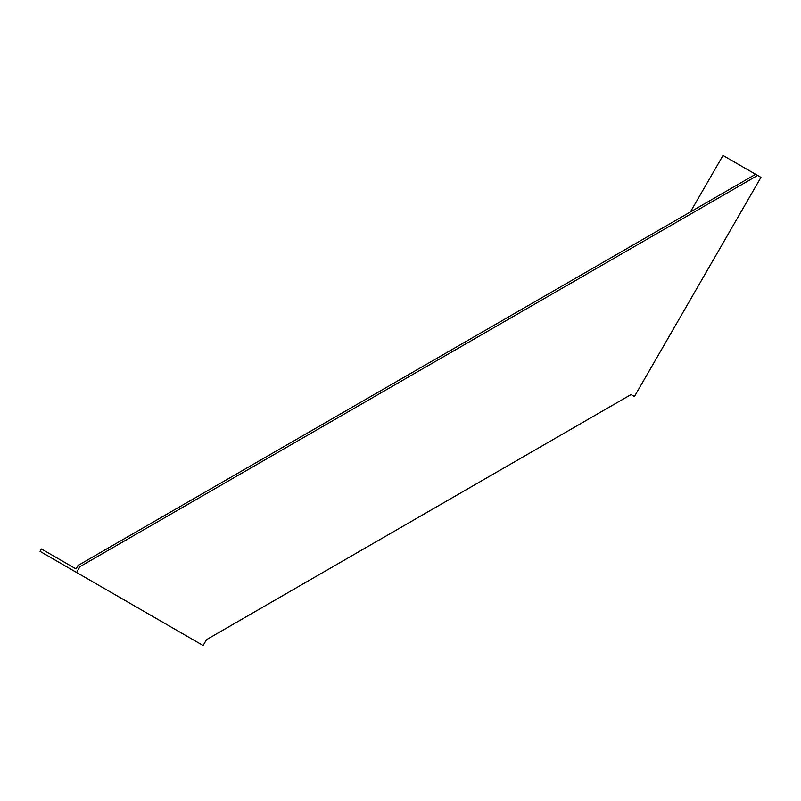 <?xml version="1.0" encoding="UTF-8"?>
<svg xmlns="http://www.w3.org/2000/svg" width="801" height="801" viewBox="0 0 801 801"><rect width="100%" height="100%" fill="white"/><g stroke="black" fill="none" stroke-linecap="round" stroke-linejoin="round"><path stroke-width="1.2" d="M631.048 394.563L206.498 639.679L203.124 645.526L76.596 572.485L79.98 566.627L78.007 565.496L755.603 174.288L760.95 177.371L634.432 396.515L631.068 394.573M79.98 566.627L757.566 175.429M78.007 565.496L76.025 568.93L41.442 548.965L40.05 551.378L76.596 572.485M690.412 211.925L723.013 155.474L755.603 174.288"/></g></svg>
